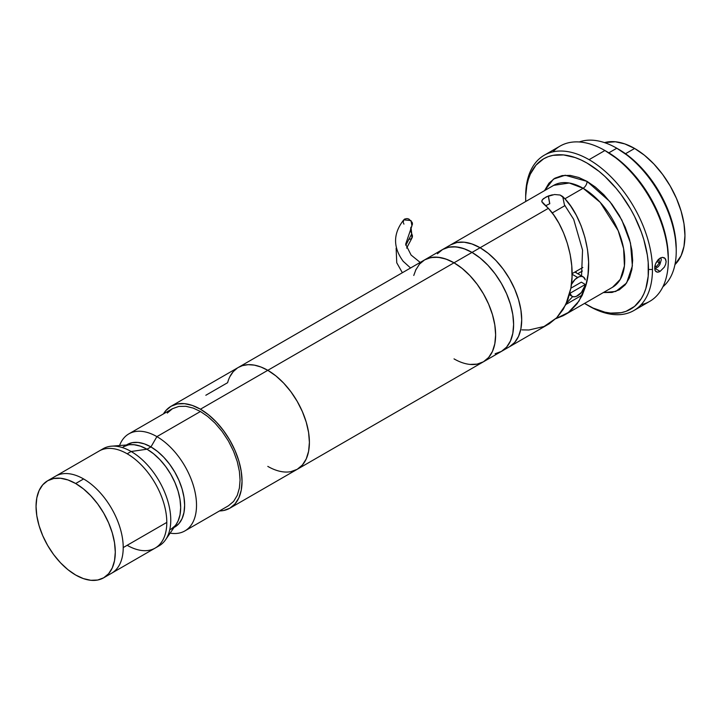 <?xml version="1.0" encoding="UTF-8"?>
<svg xmlns="http://www.w3.org/2000/svg" width="721" height="721" viewBox="0 0 721 721"><rect width="100%" height="100%" fill="white"/><g stroke="black" fill="none" stroke-linecap="round" stroke-linejoin="round"><path stroke-width="1.08" d="M123.219 547.572L166.803 522.41A56.031 32.355 -120 0 0 142.343 466.018A56.031 32.355 -120 0 0 99.165 451.013A56.031 32.355 60 0 1 127.184 453.788A56.031 32.355 60 0 1 163.784 503.159A56.031 32.355 60 0 1 155.195 548.068A56.031 32.355 -120 0 0 166.803 522.41L123.219 547.572A56.031 32.355 60 0 1 111.611 573.231A56.031 32.355 -120 0 0 120.2 528.331A56.031 32.355 -120 0 0 83.6 478.951L75.669 483.521A56.031 32.355 60 0 1 112.278 532.9A56.031 32.355 60 0 1 103.689 577.8A56.031 32.355 60 0 1 75.669 575.025L83.402 578.612L90.837 580.297L97.686 580.026L103.689 577.8L108.619 573.718L112.278 567.914L114.531 560.641L115.297 552.151L114.531 542.787L112.278 532.9L108.619 522.878L103.689 513.1L97.686 503.943L90.837 495.76L83.402 488.865L75.669 483.521L67.945 479.943L60.51 478.248L53.66 478.528L47.658 480.745L42.728 484.836L39.069 490.631L36.807 497.914L36.05 506.403L36.807 515.767L39.069 525.654L42.728 535.676L47.658 545.455L53.66 554.611L60.51 562.795L67.945 569.689L75.669 575.025A56.031 32.355 60 0 1 39.069 525.645A56.031 32.355 60 0 1 47.658 480.745A56.031 32.355 60 0 1 75.669 483.521L83.6 478.951A56.031 32.355 -120 0 0 55.58 476.175A56.031 32.355 60 0 1 98.759 491.181A56.031 32.355 60 0 1 123.219 547.572M577.746 273.719L582.406 271.033L577.746 273.719M575.935 271.447L576.313 272.889M616.797 148.229A84.051 48.523 -120 0 0 579.287 141.974A84.051 48.523 60 0 1 616.797 148.229L629.992 157.124L640.771 167.119L650.702 178.979L659.409 192.255L666.546 206.44L671.864 220.968L675.126 235.307L676.235 248.88A81.248 46.91 -120 0 0 618.78 149.373L616.797 148.229A84.051 48.523 60 0 1 676.235 251.169A84.051 48.523 60 0 1 662.896 286.787A84.051 48.523 -120 0 0 670.476 218.373A84.051 48.523 -120 0 0 616.797 148.229L608.848 152.825L616.797 148.229L618.78 149.373M634.633 148.463A71.163 41.088 -120 0 0 604.531 142.623L615.373 141.767L624.81 143.912L634.633 148.463L644.448 155.24L653.884 164L662.59 174.392L670.215 186.018L676.469 198.437L681.12 211.172L683.986 223.717L684.95 235.614L683.986 246.393L681.12 255.64L674.955 264.607A71.163 41.088 -120 0 0 679.615 206.494A71.163 41.088 -120 0 0 634.633 148.463L625.522 153.717L634.633 148.463M565.057 205.557L552.214 212.965L565.057 205.557M572.068 273.683L582.82 267.473M612.544 287.255L620.285 279.351L624.422 265.95L623.62 248.673L618.149 230.612L600.205 202.358L583.118 188.262A5.606 3.235 120 0 0 587.083 181.404L609.831 201.556L621.835 220.049L630.487 243.058L632.371 265.941L626.621 282.993L615.752 291.464L603.36 292.555L612.021 292.447L619.303 289.824L625.224 284.822L629.451 277.837L631.884 269.456L632.65 260.317L631.884 250.304L629.451 239.111L625.224 227.241L619.303 215.408L612.021 204.367L603.856 194.778L595.375 187.063L587.083 181.404A5.606 3.235 -60 0 1 583.118 188.262L564.913 198.771L570.735 206.143L576.304 215.264L581.117 225.79L584.92 237.443L587.507 249.655L588.615 262.12L588.039 274.304L585.785 285.831L582.189 295.385L577.124 303.721L570.771 310.544L567.166 313.32L563.245 315.681L555.774 318.709L568.337 312.49L578.954 301.126L585.785 285.831L585.082 285.426A11.203 6.471 -60 0 1 577.638 295.745A11.203 6.471 -60 0 1 572.032 296.295A11.203 6.471 -60 0 1 569.96 293.312L571.816 296.169L573.871 296.818L576.331 296.367L581.396 292.483L585.082 285.426L585.785 285.831C594.816 256.388 581.27 215.462 564.913 198.771L583.118 188.262A58.834 33.968 -120 0 0 553.701 185.351L569.257 183.008L583.118 188.262A58.834 33.968 -120 0 1 621.556 240.111A58.834 33.968 -120 0 1 612.544 287.255L564.624 314.915M664.32 267.158L660.121 271.375L655.416 268.663L660.121 271.375L659.012 271.907L657.011 272.15L655.038 270.483L654.74 266.851L655.524 263.922L657.958 259.911L660.121 258.109L662.365 257.37L664.32 257.785L665.654 259.272L666.132 261.579L665.654 264.346L664.32 267.158L660.121 271.375L657.958 272.168L655.75 271.529M655.047 270.501L655.038 265.409L656.191 262.48L660.121 258.109L662.365 257.37L665.077 258.406L666.132 261.579L665.654 264.346M633.894 310.517A89.656 51.759 60 0 1 589.066 306.074A89.656 51.759 -120 0 0 652.46 269.474L648.494 269.474A86.853 50.146 60 0 1 587.083 304.929A86.853 50.146 60 0 1 584.56 303.415L593.104 308.065L604.91 312.166L610.588 313.103L621.205 312.68L626.044 311.328L634.561 306.407L641.248 298.71L643.826 293.907L645.854 288.526L648.206 276.251L648.206 262.354L647.314 254.955L643.826 239.633L641.248 231.856L634.561 216.435L630.514 208.946L621.205 194.751L616.031 188.19L604.91 176.447L599.061 171.382L587.083 163.099L581.063 159.963L575.106 157.548L563.579 154.925L552.962 155.348L548.122 156.7L543.661 158.8L536.018 165.136L530.341 174.121L528.313 179.502L526.853 185.405L525.672 196.274A89.656 51.759 60 0 1 544.238 155.231A89.656 51.759 60 0 1 589.066 159.665A89.656 51.759 -120 0 0 525.672 196.274L525.672 198.554A86.853 50.146 60 0 1 587.083 163.099A86.853 50.146 60 0 1 648.494 269.474L652.46 269.474A89.656 51.759 -120 0 0 589.066 159.665L604.91 150.518L589.066 159.665A89.656 51.759 60 0 1 652.46 269.474A89.656 51.759 60 0 1 633.894 310.517L649.738 301.36A89.656 51.759 -120 0 0 663.482 229.521A89.656 51.759 -120 0 0 604.91 150.518L618.879 159.945L630.397 170.625L641.014 183.314L650.324 197.5L657.958 212.659L663.635 228.196L667.132 243.518L668.313 258.037A86.853 50.146 -120 0 0 606.893 151.662L604.91 150.518A89.656 51.759 60 0 1 604.919 150.518A89.656 51.759 60 0 1 668.313 260.317A89.656 51.759 60 0 1 641.113 304.713M424.534 259.921L428.589 258.136L434.321 257.154L440.585 257.613L447.209 259.515L454.023 262.795L267.797 370.315L260.993 367.034L254.36 365.132L248.096 364.664L242.364 365.655L238.318 367.44L242.481 365.619L248.195 364.664L254.432 365.141L261.029 367.043L267.797 370.315L200.438 409.204L267.797 370.315L275.918 375.92L283.723 383.157L290.914 391.755L297.214 401.372L302.387 411.637L306.236 422.164L308.606 432.537L309.399 442.37L308.606 451.283L306.236 458.926L302.387 465.009L297.214 469.308A58.834 33.968 -120 0 0 306.236 422.164A58.834 33.968 -120 0 0 267.797 370.315L454.023 262.795L462.134 268.41L469.939 275.647L477.131 284.236L483.44 293.853L488.613 304.118L492.461 314.644L494.822 325.027L495.624 334.859L494.822 343.764L492.461 351.415L488.613 357.499L483.44 361.789A58.834 33.968 -120 0 0 492.461 314.644A58.834 33.968 -120 0 0 454.023 262.795L480.105 247.736L471.985 243.977L464.189 242.202L456.988 242.49L450.688 244.825A58.834 33.968 60 0 1 480.105 247.736A58.834 33.968 -120 0 1 518.543 299.585A58.834 33.968 -120 0 1 509.522 346.729L549.42 323.666L557.099 317.375L563.344 309.165L567.995 299.323L570.888 288.166L572.005 277.179L571.753 265.77L570.149 254.36L567.292 243.229L563.525 232.793L558.946 223.276L553.782 215.092L548.357 208.333L480.105 247.736A58.834 33.968 60 0 1 518.543 299.585A58.834 33.968 60 0 1 509.522 346.729L514.695 342.439L518.543 336.356L520.904 328.704L521.707 319.8L520.904 309.967L518.543 299.585L514.695 289.058L509.522 278.793L503.222 269.176L496.03 260.587L488.225 253.35L480.105 247.736L548.357 208.333L541.804 201.574L542.408 199.663L546.383 196.806L554.485 194.517L560.127 195.031L564.913 198.771L562.74 196.545L564.399 204.773L562.74 196.545L560.127 195.031M541.994 202.159L541.877 200.636L543.364 198.681L548.375 195.959L549.79 203.71L548.375 195.959L552.412 194.814M521.914 329.876L528.935 330.002L544.085 326.487L556.63 317.862L565.733 304.731L570.888 288.166C576.331 259.506 563.272 223.609 548.357 208.333L542.886 203.223M549.79 203.71L548.311 195.986L549.69 203.746L545.752 205.692M572.663 296.592L566.327 303.46M544.526 190.65L553.476 179.087L565.192 175.23L587.083 181.404L578.792 177.492L570.311 175.41L562.155 175.582L554.864 178.213L548.942 183.206L544.526 190.65M581.541 275.909L582.55 250.088L573.682 219.337L564.399 204.773M525.672 198.554L525.726 201.501A86.853 50.146 60 0 1 525.672 198.554M589.066 306.074L587.083 304.929M552.872 151.879A89.656 51.759 60 0 1 604.91 150.518A89.656 51.759 -120 0 0 560.091 146.075L544.238 155.231M577.638 277.441L572.068 274.232L577.638 277.441A11.203 6.471 -60 0 1 583.235 276.891A11.203 6.471 -60 0 1 585.308 279.874L583.451 277.017L581.396 276.368L578.936 276.819L575.07 279.415L571.42 284.498A11.203 6.471 -60 0 1 577.638 277.441M581.342 282.163L585.308 284.453L569.96 293.312L585.308 284.453L581.342 282.163L570.888 288.202L581.342 282.163M101.21 449.985A56.031 32.355 60 0 1 111.557 446.173A56.031 32.355 60 0 1 131.141 451.499L127.184 453.788L131.141 451.499A56.031 32.355 60 0 1 165.587 539.75A56.031 32.355 60 0 1 157.106 546.797A56.031 32.355 -120 0 0 159.161 545.779A56.031 32.355 -120 0 0 167.75 500.879A56.031 32.355 -120 0 0 131.141 451.499L146.994 449.21L131.141 451.499A56.031 32.355 -120 0 0 103.13 448.723L47.658 480.745M103.689 577.8L155.195 548.068A56.031 32.355 60 0 1 127.184 545.292M165.587 539.75L176.266 524.221A47.631 27.497 -120 0 0 146.994 449.21A47.631 27.497 -120 0 0 130.348 444.686L111.557 446.173M126.436 444.992A47.631 27.497 60 0 1 150.95 446.921L156.899 436.629A56.031 32.355 -120 0 0 119.551 445.542A56.031 32.355 60 0 1 128.879 433.853A56.031 32.355 60 0 1 156.899 436.629L200.438 411.493L156.899 436.629A56.031 32.355 60 0 1 193.498 486.008A56.031 32.355 60 0 1 184.909 530.908A56.031 32.355 60 0 1 170.129 533.143A56.031 32.355 -120 0 0 195.95 497.175A56.031 32.355 -120 0 0 156.899 436.629L150.95 446.921L146.994 449.21L153.564 453.752L159.882 459.61L165.704 466.568L170.805 474.346L174.996 482.664L178.105 491.181L180.025 499.581L180.674 507.548L180.025 514.758L178.105 520.95L176.194 524.329L178.105 520.95L180.025 514.758L180.674 507.548L180.025 499.581L178.105 491.181L174.996 482.664L170.805 474.346L165.704 466.568L159.882 459.61L153.564 453.752L146.994 449.21L140.424 446.164L134.106 444.731L130.213 444.695L134.106 444.731L140.424 446.164L146.994 449.21A47.631 27.497 60 0 1 178.105 491.181A47.631 27.497 60 0 1 170.805 529.349L174.996 525.87L170.805 529.349M123.174 446.849L128.284 444.965L123.174 446.849A47.631 27.497 60 0 1 146.994 449.21L150.95 446.921A47.631 27.497 60 0 1 182.26 489.541A47.631 27.497 60 0 1 174.049 527.448M126.391 444.992L132.24 442.676L138.062 442.442L144.38 443.875L150.95 446.921L157.52 451.463L163.838 457.321L169.66 464.279L174.77 472.066L178.952 480.375L182.071 488.892L183.981 497.292L184.63 505.259L183.981 512.469L182.071 518.66L178.952 523.581L174.77 527.06A47.631 27.497 -120 0 0 182.071 488.892A47.631 27.497 -120 0 0 150.95 446.921A47.631 27.497 -120 0 0 127.139 444.569L132.24 442.676L138.062 442.442L144.38 443.875L150.95 446.921L157.52 451.463L163.838 457.321L169.66 464.279L174.77 472.066L178.952 480.375L182.071 488.892L183.981 497.292L184.63 505.259L183.981 512.469L182.071 518.66L178.952 523.581L174.022 527.493M200.438 409.204A58.834 33.968 60 0 1 238.876 461.043A58.834 33.968 60 0 1 229.855 508.197A58.834 33.968 60 0 1 219.49 510.946L223.555 510.531L229.855 508.197L235.037 503.898L238.876 497.814L241.247 490.172L242.04 481.258L241.247 471.426L238.876 461.043L235.037 450.526L229.855 440.252L223.555 430.644L216.363 422.046L208.558 414.809L200.438 409.204L192.327 405.436L184.522 403.67L177.33 403.949L171.021 406.284A58.834 33.968 60 0 1 200.438 409.204M163.451 413.89A58.834 33.968 60 0 1 171.021 406.284L165.848 410.582L163.451 413.89M229.855 508.197L297.214 469.308L302.387 465.009L306.236 458.926L308.606 451.283L309.399 442.37L308.606 432.537L306.236 422.164L302.387 411.637L297.214 401.372L290.914 391.755L283.723 383.157L275.918 375.92L267.797 370.315A58.834 33.968 -120 0 0 238.381 367.404A58.834 33.968 60 0 1 267.797 370.315A58.834 33.968 60 0 1 306.236 422.164A58.834 33.968 60 0 1 297.214 469.308L290.914 471.642L297.214 469.308A58.834 33.968 60 0 1 267.797 466.388M167.281 413.061L172.427 408.717L178.763 406.428L185.856 406.284L193.228 408.086L200.438 411.493L207.648 416.414L215.029 423.119L222.122 431.464L228.458 441.063L233.604 451.355L237.281 461.665L239.399 471.408L240.066 480.114L239.399 488.063L237.281 495.354L233.604 501.419L228.458 505.763L184.909 530.908M229.918 376.623L233.216 371.675L237.443 367.971M205.827 395.27L227.62 382.689A58.834 33.968 60 0 1 238.381 367.404L424.606 259.884A58.834 33.968 60 0 1 454.023 262.795A58.834 33.968 -120 0 0 424.606 259.884L430.906 257.55L438.098 257.262L445.902 259.037L454.023 262.795L462.134 268.41L469.939 275.647L477.131 284.236L483.44 293.853L488.613 304.118L492.461 314.644L494.822 325.027L495.624 334.859L494.822 343.764L492.461 351.415L488.613 357.499L483.44 361.789L477.131 364.123L469.939 364.411M413.764 275.458L416.035 269.321M297.214 469.308L509.522 346.729L514.695 342.439L518.543 336.356L520.904 328.704L521.707 319.8L520.904 309.967L518.543 299.585L514.695 289.058L509.522 278.793L503.222 269.176L496.03 260.587L488.225 253.35L480.105 247.736L472.012 252.413L480.123 258.019L487.928 265.265L495.12 273.854L501.428 283.47L506.602 293.735L510.441 304.262L512.811 314.635L513.613 324.468L512.811 333.381L510.441 341.024L506.602 347.116L501.428 351.406L506.602 347.116L510.441 341.024L512.811 333.381L513.613 324.468L512.811 314.635L510.441 304.262L506.602 293.735L501.428 283.47L495.12 273.854L487.928 265.265L480.123 258.019L472.012 252.413A58.834 33.968 60 0 1 510.441 304.262A58.834 33.968 60 0 1 501.428 351.406L495.12 353.741L501.428 351.406A58.834 33.968 -120 0 0 510.441 304.262A58.834 33.968 -120 0 0 472.012 252.413A58.834 33.968 -120 0 0 442.595 249.502A58.834 33.968 60 0 1 472.012 252.413L454.023 262.795A58.834 33.968 60 0 1 492.461 314.644A58.834 33.968 60 0 1 483.44 361.789L477.131 364.123M415.584 270.267L419.433 264.174L424.606 259.884L442.595 249.502L448.895 247.168L456.087 246.879L463.891 248.646L472.012 252.413L465.487 249.241L459.124 247.339L453.076 246.744L447.507 247.483L442.532 249.529M483.44 361.789A58.834 33.968 60 0 1 454.023 358.878M437.422 253.792L442.595 249.502L450.688 244.825L456.988 242.49L464.189 242.202L471.985 243.977L480.105 247.736A58.834 33.968 -120 0 0 450.688 244.825L553.701 185.351M410.573 267.987L403.084 261.218L410.573 267.987M406.626 248.105L411.934 238.128L411.736 233.883L405.815 245.284L411.736 233.883L410.97 227.16M420.199 262.426L411.087 255.045L405.653 244.239L411.934 225.781L410.997 220.563L403.76 219.86C392.972 233.478 392.846 247.384 403.4 261.579L403.273 261.435M403.958 224.105L403.535 223.285M403.282 222.438L403.589 220.13L404.634 219.058L407.041 218.562L408.861 219.049L412.187 222.41L412.484 224.078L411.754 226.006M410.853 227.43L410.492 230.549L412.412 235.551L412.385 237.155L411.06 238.93L408.654 239.426M654.641 268.834L658.201 266.779L659.85 264.589L661.265 259.812L660.833 257.757M659.03 258.875L659.391 262.877L656.425 266.572L654.812 266.428L656.425 266.572L659.391 262.877L656.831 261.39L659.391 262.877L659.03 258.875M654.956 265.725L656.425 266.572L654.956 265.725M676.235 248.88L676.235 251.169M565.841 304.514L582.406 294.952M604.919 150.518L606.893 151.662M668.313 260.317L668.313 258.037M572.014 296.295L569.428 294.799M574.871 272.06L583.235 276.891M159.161 545.779L155.195 548.068M128.879 433.853L172.427 408.708M171.021 406.284L238.381 367.404M396.135 248.24L396.748 262.759L402.363 272.727"/></g></svg>
